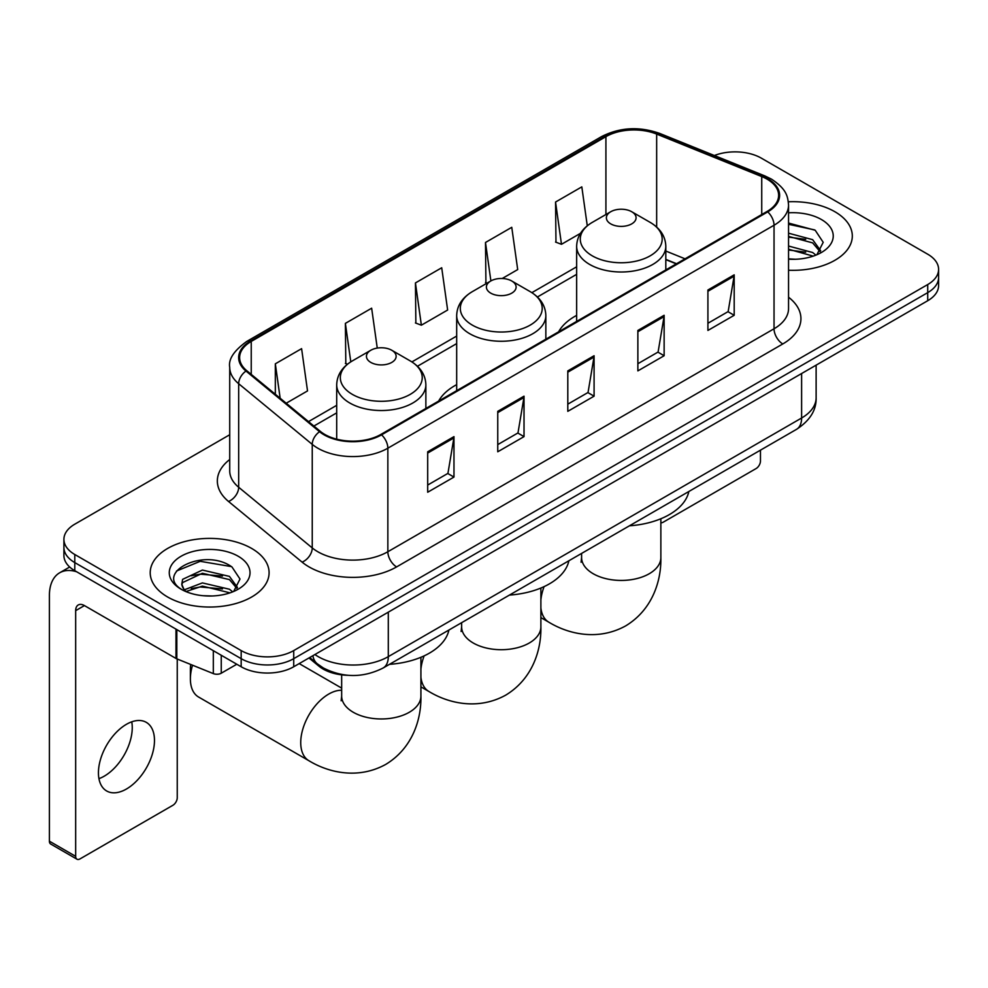 <?xml version="1.0" encoding="UTF-8"?>
<svg xmlns="http://www.w3.org/2000/svg" width="988" height="988" viewBox="0 0 988 988"><rect width="100%" height="100%" fill="white"/><g stroke="black" fill="none" stroke-linecap="round" stroke-linejoin="round"><path stroke-width="1.48" d="M456.678 384.641A65.64 37.89 0 0 0 438.647 401.079M576.646 315.382A65.64 37.89 0 0 0 558.615 331.807M676.286 263.87L665.813 259.634M348.134 675.298A37.149 21.452 180 0 1 318.902 666.159L308.96 657.959M229.722 434.745L74.792 524.183A37.149 21.452 0 0 0 63.911 539.349L63.911 555.528A37.149 21.452 0 0 0 74.792 570.694L241.171 666.764A37.149 21.452 0 0 0 293.72 666.764L927.72 300.723A37.149 21.452 0 0 0 938.6 285.557L938.6 277.467A37.149 21.452 0 0 1 927.72 292.633A37.149 21.452 0 0 0 938.6 277.467L938.6 269.378A37.149 21.452 0 0 0 927.72 254.212L761.34 158.154A37.149 21.452 0 0 0 714.361 155.511M63.911 539.349A37.149 21.452 0 0 0 74.792 554.515L241.171 650.586A37.149 21.452 0 0 0 293.72 650.586L293.72 658.675L927.72 292.633L293.72 658.675A37.149 21.452 0 0 1 241.171 658.675A37.149 21.452 0 0 0 293.72 658.675L293.72 666.764M74.792 554.515L74.792 562.604L241.171 658.675L74.792 562.604A37.149 21.452 0 0 1 63.911 547.438A37.149 21.452 0 0 0 74.792 562.604L74.792 570.694M834.897 211.741A59.441 34.321 0 0 0 788.338 201.787A59.441 34.321 0 0 1 834.897 211.741A59.441 34.321 0 0 1 852.311 236.008A59.441 34.321 0 0 0 834.897 211.741M251.681 548.451A59.441 34.321 0 0 0 186.905 541.016A59.441 34.321 0 0 0 150.213 572.719A59.441 34.321 0 0 0 167.614 596.987A59.441 34.321 0 0 0 232.402 604.434A59.441 34.321 0 0 0 269.094 572.719A59.441 34.321 0 0 0 251.681 548.451A59.441 34.321 0 0 0 186.905 541.016A59.441 34.321 0 0 0 150.213 572.719A59.441 34.321 0 0 0 167.614 596.987A59.441 34.321 0 0 0 232.402 604.434A59.441 34.321 0 0 0 269.094 572.719A59.441 34.321 0 0 0 251.681 548.451M767.034 179.124A39.631 22.885 180 0 1 778.63 195.303A39.631 22.885 180 0 1 767.034 211.481L380.849 434.448A39.631 22.885 180 0 1 320.359 431.386L246.79 370.722A39.631 22.885 180 0 1 239.627 357.607A39.631 22.885 180 0 1 251.236 341.428L605.916 136.653A39.631 22.885 180 0 1 656.662 134.084L761.736 176.568A39.631 22.885 180 0 1 767.034 179.124M767.725 178.729A40.619 23.453 0 0 0 762.304 176.099L657.23 133.627A40.619 23.453 0 0 0 605.212 136.245L250.532 341.021A40.619 23.453 0 0 0 245.987 371.056L319.556 431.719A40.619 23.453 0 0 0 381.553 434.844L767.725 211.889A40.619 23.453 0 0 0 767.725 178.729M427.693 451.788L427.693 492.234L453.974 477.068L453.974 436.622L427.693 451.788M427.693 485.059L447.935 473.376L453.863 437.968A9.905 5.718 -120 0 0 453.974 436.622M447.749 473.474L453.974 477.068M497.754 411.341L497.754 451.788L524.023 436.622L524.023 396.176L497.754 411.341M497.754 444.612L517.984 432.929L523.924 397.522A9.905 5.718 -120 0 0 524.023 396.176M517.811 433.028L524.023 436.622M707.914 290.003L707.914 330.449L734.195 315.283L734.195 274.837L707.914 290.003M707.914 323.274L728.156 311.591L734.084 276.183A9.905 5.718 -120 0 0 734.195 274.837M727.971 311.689L734.195 315.283M637.865 330.449L637.865 370.895L664.134 355.729L664.134 315.283L637.865 330.449M637.865 363.72L658.094 352.037L664.035 316.629A9.905 5.718 -120 0 0 664.134 315.283M657.922 352.136L664.134 355.729M567.804 370.895L567.804 411.341L594.084 396.176L594.084 355.729L567.804 370.895M567.804 404.166L588.045 392.483L593.973 357.076A9.905 5.718 -120 0 0 594.084 355.729M587.86 392.582L594.084 396.176M788.548 270.243A59.441 34.321 0 0 0 852.311 236.008A59.441 34.321 0 0 1 788.548 270.243M293.72 650.586L927.72 284.544A37.149 21.452 0 0 0 938.6 269.378M286.199 403.228L307.527 390.915L301.599 348.653L275.331 363.819L275.331 394.261M502.213 278.505L517.7 269.576L511.759 227.314L485.491 242.48L485.923 282.679M587.28 225.795L581.821 186.868L555.552 202.034L555.972 242.233M377.255 348.072L371.649 308.207L345.38 323.372L345.812 363.572M415.442 282.926L421.37 325.188L447.638 310.022L441.71 267.76L415.442 282.926L415.862 323.125M421.37 325.188L415.442 322.965M487.084 283.111L485.491 282.519M485.491 242.48L490.888 280.925M555.552 202.034L561.48 244.295L580.475 233.329M561.48 244.295L555.552 242.072M347.492 364.202L345.38 363.411M345.38 323.372L350.789 361.855M275.331 363.819L280.16 398.238M788.548 258.881L795.488 259.264M788.548 246.037L812.655 252.52L815.927 255.139M788.548 249.248L813.235 256.127M788.548 233.193L812.655 239.676L820.695 250.779M788.548 236.404L812.655 242.887L820.052 251.619M788.548 259.177A40.372 23.304 0 0 0 821.411 252.483A40.372 23.304 0 0 0 821.411 219.521A40.372 23.304 0 0 0 788.548 212.828M816.878 254.743L823.202 242.319L815.211 230.266L788.548 223.053M788.548 224.301L814.655 229.908M788.548 237.132L805.726 239.343M788.548 249.976L805.726 252.187M660.861 522.726A6.187 3.569 120 0 0 663.257 522.17L756.079 468.571A6.187 3.569 120 0 0 760.464 460.988L760.464 450.158M610.72 223.868A14.857 8.583 0 0 0 631.74 223.868A14.857 8.583 0 0 0 631.74 211.741L650.19 222.386A40.953 23.65 0 0 1 650.19 255.83A40.953 23.65 0 0 1 592.269 255.83A40.953 23.65 0 0 1 592.269 222.386C582.179 228.389 576.967 236.342 576.646 246.259A44.584 25.737 0 0 0 589.7 264.463A44.584 25.737 0 0 0 638.285 270.045A44.584 25.737 0 0 0 665.813 246.259C665.48 236.342 660.268 228.389 650.19 222.386L631.74 211.741A14.857 8.583 0 0 0 610.72 211.741A14.857 8.583 0 0 0 610.72 223.868M629.418 525.814A68.11 39.322 0 0 0 688.846 491.505M490.752 293.14A14.857 8.583 0 0 0 511.759 293.14A14.857 8.583 0 0 0 511.759 281L530.223 291.658A40.953 23.65 0 0 1 530.223 325.101A40.953 23.65 0 0 1 472.301 325.101A40.953 23.65 0 0 1 472.301 291.658C462.211 297.647 456.999 305.601 456.678 315.53A44.584 25.737 0 0 0 469.732 333.722A44.584 25.737 0 0 0 518.317 339.304A44.584 25.737 0 0 0 545.845 315.53C545.512 305.601 540.3 297.647 530.223 291.658L511.759 281A14.857 8.583 0 0 0 490.752 281A14.857 8.583 0 0 0 490.752 293.14M509.438 595.085A68.11 39.322 0 0 0 568.878 560.764M192.537 665.208A39.631 22.885 120 0 0 190.388 678.892L190.388 668.79A27.244 15.734 -60 0 1 190.721 664.467M190.388 678.892A39.631 22.885 120 0 0 198.588 697.034L308.935 760.735A39.631 22.885 -60 0 1 302.859 728.983A39.631 22.885 -60 0 1 328.745 694.058A39.631 22.885 -60 0 1 341.663 690.254M370.784 362.398A14.857 8.583 0 0 0 391.791 362.398A14.857 8.583 0 0 0 391.791 350.271L410.242 360.916A40.953 23.65 0 0 1 410.242 394.36A40.953 23.65 0 0 1 352.321 394.36A40.953 23.65 0 0 1 352.321 360.916C342.243 366.906 337.031 374.872 336.698 384.789A44.584 25.737 0 0 0 349.764 402.993A44.584 25.737 0 0 0 398.349 408.575A44.584 25.737 0 0 0 425.865 384.789C425.544 374.872 420.332 366.906 410.242 360.916L391.791 350.271A14.857 8.583 0 0 0 370.784 350.271A14.857 8.583 0 0 0 370.784 362.398M389.47 664.344A68.11 39.322 0 0 0 448.91 630.035M131.75 721.82A39.631 22.885 -60 0 1 104.234 776.173A39.631 22.885 -60 0 1 98.948 778.655M126.464 789.004A39.631 22.885 120 0 0 152.35 754.091A39.631 22.885 120 0 0 146.273 722.339A39.631 22.885 120 0 0 126.464 724.29A39.631 22.885 120 0 0 100.566 759.216A39.631 22.885 120 0 0 106.642 790.968A39.631 22.885 120 0 0 126.464 789.004M221.25 655.254L221.25 673.211L236.799 664.232M76.644 571.768A49.536 28.603 -120 0 0 59.663 572.793A49.536 28.603 -120 0 0 49.4 595.468L49.4 841.183L75.668 856.349L75.668 610.646A12.387 7.151 60 0 1 78.237 604.977A12.387 7.151 60 0 1 84.425 605.582L175.988 658.453L175.988 629.121M75.668 856.349A6.187 3.569 120 0 0 76.953 859.19L50.684 844.024A6.187 3.569 -60 0 1 49.4 841.183M76.953 859.19A6.187 3.569 120 0 0 80.053 858.881L172.875 805.294A6.187 3.569 120 0 0 177.247 797.711L177.247 659.021M221.25 673.211A6.187 3.569 180 0 1 213.322 673.606L176.815 658.848A6.187 3.569 180 0 1 175.988 658.453M202.935 595.702L212.272 595.986M184.386 589.787L202.404 582.908L229.438 589.231L232.711 591.849M186.04 591.516L202.404 586.119L230.031 592.849M184.67 591.034L181.767 584.254A27.985 16.154 0 0 0 186.287 591.726M181.767 584.254L182.619 579.351L202.404 570.064L229.438 576.387L237.478 587.49M181.841 584.649L182.619 582.562L202.404 573.275L229.438 579.598L236.848 588.329M233.674 591.454L239.998 579.042L231.995 566.989C203.676 546.623 153.338 573.448 182.397 589.898L182.545 589.997M238.194 556.244A40.372 23.304 0 0 0 181.1 556.244A40.372 23.304 0 0 0 181.1 589.206A40.372 23.304 0 0 0 238.194 589.206A40.372 23.304 0 0 0 238.194 556.244M176.494 571.027L200.206 561.308L231.451 566.618M191.302 575.757L200.206 574.152L222.51 576.053M191.302 588.601L200.206 586.983L222.51 588.897M318.902 665.06L318.902 666.159M314.913 654.525A49.536 28.603 0 0 0 318.235 656.65A49.536 28.603 0 0 0 388.296 656.65L801.614 418.01A49.536 28.603 0 0 0 816.125 397.794C816.496 410.082 809.938 420.604 796.489 429.36L383.159 667.987A24.774 14.301 60 0 0 388.296 656.65L388.296 612.152M801.614 373.526L801.614 418.01A24.774 14.301 60 0 1 796.489 429.36M312.9 655.686A24.774 16.561 129.5 0 0 317.222 663.738L309.701 657.539M927.72 300.723L927.72 284.544M241.171 666.764L241.171 650.586M788.548 297.215A61.923 35.753 180 0 1 782.792 343.948L396.608 566.902A12.387 7.151 60 0 1 387.852 551.736L774.036 328.782A49.536 28.603 0 0 0 788.548 308.552L788.548 205.01A49.536 28.603 180 0 1 774.036 225.239A12.387 7.151 -120 0 0 767.725 211.889M396.608 566.902A61.923 35.753 180 0 1 309.046 566.902A61.923 35.753 180 0 1 302.106 562.135L228.537 501.472A61.923 35.753 180 0 1 229.722 459.519M317.803 551.736A49.536 28.603 0 0 0 387.852 551.736L387.852 448.194A49.536 28.603 180 0 1 312.245 444.378L238.676 383.715A49.536 28.603 180 0 1 229.722 367.314L229.722 470.856A49.536 28.603 0 0 0 238.676 487.257L312.245 547.92A49.536 28.603 0 0 0 317.803 551.736M788.548 205.01C787.745 196.501 786.954 189.424 771.467 179.124L764.959 175.963A12.387 5.805 112 0 0 762.304 176.099M764.959 175.963L659.885 133.491C639.372 126.229 619.908 127.279 601.47 136.64A12.387 7.151 60 0 1 605.212 136.245M250.532 341.021A12.387 7.151 -120 0 0 246.79 341.416C233.934 350.666 228.253 359.286 229.722 367.314M245.987 371.056A12.387 8.287 129.5 0 0 238.676 383.715L238.676 487.257A12.387 8.287 -50.5 0 1 228.537 501.472M659.885 133.491A12.387 5.805 112 0 0 657.23 133.627M319.556 431.719A12.387 8.287 129.5 0 0 312.245 444.378L312.245 547.92A12.387 8.287 -50.5 0 1 302.106 562.135M381.553 434.844A12.387 7.151 60 0 1 387.852 448.194L774.036 225.239L774.036 328.782A12.387 7.151 60 0 0 782.792 343.948M251.236 341.428L251.236 374.39M761.736 176.568L761.736 214.544M656.662 134.084L656.662 227.067M685.055 258.819L665.813 251.038M605.916 136.653L605.916 214.507M576.646 266.809L531.865 292.658M456.678 336.068L411.897 361.917M336.698 405.327L308.503 421.617M567.804 372.18L593.973 357.076M637.865 331.733L664.035 316.629M707.914 291.287L734.084 276.183M497.754 412.626L523.924 397.522M427.693 453.072L453.863 437.968M660.861 518.762L660.861 557.553A39.631 22.885 180 0 1 649.252 573.732A39.631 22.885 180 0 1 593.208 573.732A39.631 22.885 180 0 1 581.599 557.553L581.08 562.234M660.861 557.553C661.392 580.462 652.685 609.559 625.651 625.898C597.999 641.138 568.446 634.135 548.871 622.218A39.631 22.885 -60 0 1 540.881 608.015M540.881 599.864A39.631 22.885 -60 0 1 544.079 586.625M540.881 588.021L540.881 626.824A39.631 22.885 180 0 1 529.284 643.003A39.631 22.885 180 0 1 473.24 643.003A39.631 22.885 180 0 1 461.631 626.824L461.112 631.493M540.881 626.824C541.424 649.734 532.717 678.818 505.683 695.157C478.031 710.397 448.478 703.394 428.903 691.476A39.631 22.885 -60 0 1 420.913 677.286M420.913 669.135A39.631 22.885 -60 0 1 424.111 655.884M420.913 657.292L420.913 696.083A39.631 22.885 180 0 1 409.304 712.262A39.631 22.885 180 0 1 353.259 712.262A39.631 22.885 180 0 1 341.663 696.083L341.144 700.764M75.668 610.646L84.425 605.582M176.815 629.603L176.815 658.848M213.322 673.606L213.322 650.672M383.159 667.987C363.226 678.003 343.293 678.003 323.372 667.987L317.222 663.738M816.125 397.794L816.125 365.152M601.47 136.64L246.79 341.416M576.646 274.343L537.41 296.993M456.678 343.602L417.442 366.264M336.698 412.873L313.888 426.05M676.558 263.722L665.813 259.375M548.871 622.218L540.881 617.599M665.813 269.922L665.813 246.259M576.646 321.409L576.646 246.259M610.72 211.741L592.269 222.386M581.599 553.416L581.599 557.553M428.903 691.476L420.913 686.87M545.845 339.193L545.845 315.53M456.678 390.668L456.678 315.53M490.752 281L472.301 291.658M461.631 622.687L461.631 626.824M420.913 696.083C421.444 718.992 412.749 748.089 385.715 764.416C358.064 779.655 328.51 772.653 308.935 760.735M425.865 408.452L425.865 384.789M336.698 439.166L336.698 384.789M370.784 350.271L352.321 360.916M341.663 688.117L299.191 663.603M341.663 674.841L341.663 696.083M59.663 572.793L69.679 567.013"/></g></svg>
